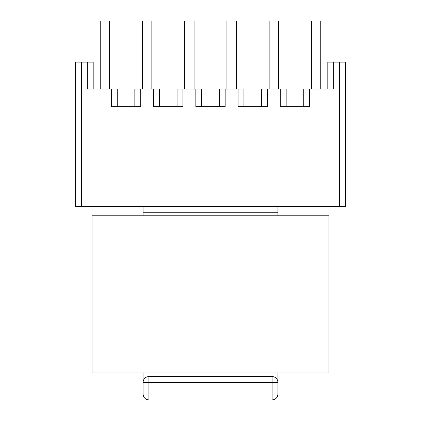 <?xml version="1.0" encoding="UTF-8"?>
<svg xmlns="http://www.w3.org/2000/svg" width="421" height="421" viewBox="0 0 421 421"><rect width="100%" height="100%" fill="white"/><g stroke="black" fill="none" stroke-linecap="round" stroke-linejoin="round"><path stroke-width="0.63" d="M328.98 372.969L328.98 215.778L92.02 215.778L92.02 372.969L328.98 372.969M311.382 89.089L311.382 21.05L320.77 21.05L320.77 89.089M269.156 89.089L269.156 21.05L278.539 21.05L278.539 89.089M226.924 89.089L226.924 21.05L236.307 21.05L236.307 89.089M184.693 89.089L184.693 21.05L194.076 21.05L194.076 89.089M100.23 89.089L100.23 21.05L109.618 21.05L109.618 89.089M142.461 89.089L142.461 21.05L151.844 21.05L151.844 89.089M277.949 372.969L277.949 394.082C277.576 397.624 275.623 399.576 272.087 399.95L148.913 399.95C145.377 399.576 143.424 397.624 143.051 394.082L143.051 372.969M143.051 215.778L143.051 206.395M277.949 206.395L277.949 215.778M303.757 106.681L303.757 89.089L309.624 89.089L309.624 106.681L280.297 106.681L280.297 89.089L286.164 89.089L286.164 106.681M261.53 106.681L261.53 89.089L267.393 89.089L267.393 106.681L238.065 106.681L238.065 89.089L243.933 89.089L243.933 106.681M219.299 106.681L219.299 89.089L225.161 89.089L225.161 106.681L195.839 106.681L195.839 89.089L201.701 89.089L201.701 106.681M177.067 106.681L177.067 89.089L182.935 89.089L182.935 106.681L153.607 106.681L153.607 89.089L159.47 89.089L159.47 106.681M134.836 106.681L134.836 89.089L140.703 89.089L140.703 106.681L111.376 106.681L111.376 89.089L117.243 89.089L117.243 106.681M111.376 89.089L87.326 89.089L87.326 62.108L93.194 62.108L93.194 89.089M153.607 89.089L140.703 89.089M238.065 89.089L225.161 89.089M280.297 89.089L267.393 89.089M327.806 89.089L327.806 62.108L333.674 62.108L333.674 89.089L309.624 89.089M195.839 89.089L182.935 89.089M339.537 206.395L339.537 62.108L345.404 62.108L345.404 206.395L75.596 206.395L75.596 62.108L87.326 62.108M333.674 62.108L339.537 62.108M148.913 376.49L148.913 382.352L143.051 382.352C143.424 378.816 145.377 376.863 148.913 376.49L272.087 376.49C275.623 376.863 277.576 378.816 277.949 382.352L148.913 382.352L148.913 394.082L272.087 394.082L272.087 376.49M277.949 212.258L143.051 212.258M81.464 62.108L81.464 206.395M272.087 399.95L272.087 394.082L277.949 394.082M143.051 394.082L148.913 394.082L148.913 399.95"/></g></svg>
